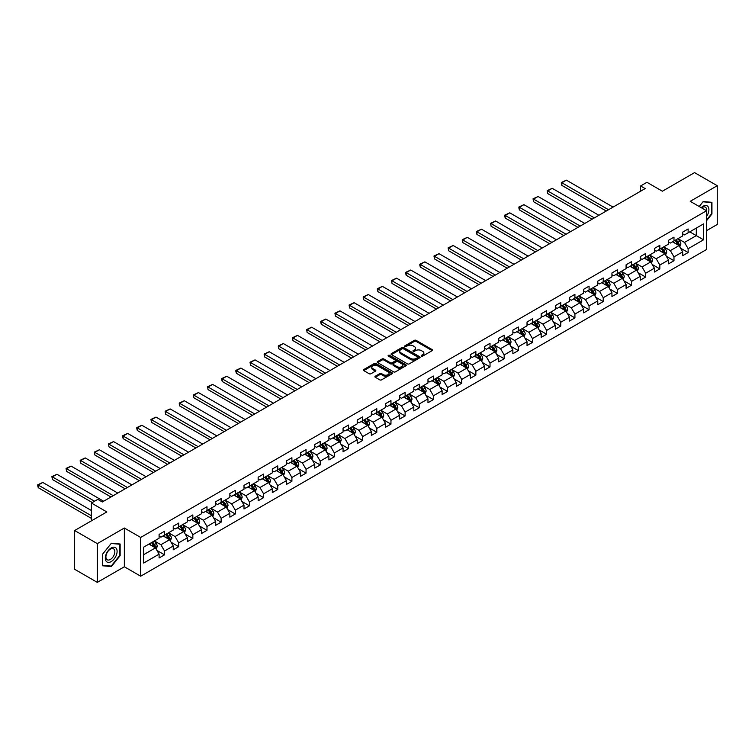 <?xml version="1.0" encoding="UTF-8"?>
<svg xmlns="http://www.w3.org/2000/svg" width="755" height="755" viewBox="0 0 755 755"><rect width="100%" height="100%" fill="white"/><g stroke="black" fill="none" stroke-linecap="round" stroke-linejoin="round"><path stroke-width="1.13" d="M421.46 356.096A0.878 0.51 0 0 0 422.706 356.096L432.171 350.631A1.255 0.727 0 0 0 432.539 350.122A1.255 0.727 0 0 0 432.171 349.603L416.147 340.354A1.255 0.727 0 0 0 414.363 340.354L404.897 345.809A0.878 0.51 0 0 0 406.143 346.536L407.37 345.828A4.03 2.331 0 0 1 413.07 345.828L414.41 346.602A4.03 2.331 0 0 1 415.59 348.244A4.03 2.331 0 0 1 414.41 349.886L413.183 350.594A0.878 0.51 0 0 0 414.429 351.311L415.656 350.603A4.03 2.331 0 0 1 421.347 350.603L422.687 351.377A4.03 2.331 0 0 1 423.866 353.019A4.03 2.331 0 0 1 422.687 354.671L421.46 355.378A0.878 0.51 0 0 0 421.46 356.096L421.46 355.378M375.273 376.235A1.255 0.727 0 0 0 374.905 376.745A1.255 0.727 0 0 0 375.273 377.264L379.765 379.859A1.255 0.727 0 0 0 381.549 379.859L392.053 373.791A1.255 0.727 0 0 0 392.421 373.281A1.255 0.727 0 0 0 392.053 372.762L376.028 363.514A1.255 0.727 0 0 0 374.244 363.514L363.74 369.572A1.255 0.727 0 0 0 363.372 370.092A1.255 0.727 0 0 0 363.74 370.601L369.176 373.744A1.255 0.727 0 0 0 370.95 373.744L375.452 371.149A1.255 0.727 0 0 0 375.82 370.63A1.255 0.727 0 0 0 375.452 370.12L372.753 368.563A3.369 1.944 0 0 1 371.771 367.185A3.369 1.944 0 0 1 373.848 365.392A3.369 1.944 0 0 1 377.519 365.807L388.07 371.904A3.369 1.944 0 0 1 389.061 373.281A3.369 1.944 0 0 1 386.975 375.075A3.369 1.944 0 0 1 383.304 374.65L381.549 373.64A1.255 0.727 0 0 0 379.765 373.64L375.273 376.235L375.273 377.264L379.765 374.688L379.765 373.64M706.548 230.653L717.25 224.471L717.25 185.711L694.572 172.621L662.371 191.213L646.95 182.304L640.599 185.975L645.138 188.59L102.312 501.99L97.772 499.366L91.421 503.038L91.421 520.846M97.32 543.628L97.32 582.379L124.348 566.778L124.348 528.019L97.32 543.628L74.641 530.529L106.842 511.937L91.421 503.038M124.348 528.019L140.685 537.447L706.548 210.749L706.548 249.499L140.685 576.197L140.685 537.447M717.25 185.711L690.221 201.321L706.548 210.749M407.464 363.872A1.255 0.727 0 0 0 409.238 363.872L419.752 357.804A1.255 0.727 0 0 0 420.12 357.294A1.255 0.727 0 0 0 419.752 356.775L403.717 347.526A1.255 0.727 0 0 0 401.943 347.526L391.43 353.585A1.255 0.727 0 0 0 391.062 354.104A1.255 0.727 0 0 0 391.43 354.614L407.464 363.872M388.712 356.284A0.878 0.51 0 0 1 389.608 356.407L405.888 365.807L395.393 371.866A1.255 0.727 0 0 1 393.619 371.866L377.585 362.608L377.585 361.579A1.255 0.727 0 0 0 377.217 362.098A1.255 0.727 0 0 0 377.585 362.608M377.585 361.579L382.087 358.984A1.255 0.727 0 0 1 383.861 358.984L390.363 362.74A1.255 0.727 0 0 0 392.147 362.74L395.129 361.013A1.255 0.727 0 0 0 395.497 360.503A1.255 0.727 0 0 0 395.129 359.984L388.363 356.086A0.878 0.51 0 0 1 389.608 355.36L405.907 364.769A1.255 0.727 0 0 1 406.275 365.288A1.255 0.727 0 0 1 405.907 365.798L405.907 364.769M97.32 582.379L74.641 569.289L74.641 530.529M156.964 550.461L164.543 554.831L164.543 551.008L173.244 545.978L173.244 549.81L178.69 546.667L178.69 542.836L187.4 537.815L187.4 541.637L192.836 538.494L192.836 534.672L201.547 529.642L201.547 533.464L206.993 530.321L206.993 526.499L215.703 521.469L215.703 525.291L221.139 522.149L221.139 518.326L229.85 513.306L229.85 517.128L235.296 513.985L235.296 510.163L244.007 505.133L244.007 508.955L249.443 505.812L249.443 501.99L258.153 496.96L258.153 500.782L263.599 497.639L263.599 493.817L272.31 488.787L272.31 492.619L277.746 489.476L277.746 485.654L286.456 480.624L286.456 484.446L291.902 481.303L291.902 477.481L300.603 472.451L300.603 476.273L306.049 473.13L306.049 469.308L314.76 464.278L314.76 468.1L320.205 464.967L320.205 461.135L328.906 456.114L328.906 459.937L334.352 456.794L334.352 452.972L343.063 447.941L343.063 451.764L348.508 448.621L348.508 444.799L357.209 439.769L357.209 443.591L362.655 440.448L362.655 436.626L371.366 431.605L371.366 435.427L376.802 432.285L376.802 428.462L385.512 423.432L385.512 427.255L390.958 424.112L390.958 420.29L399.669 415.259L399.669 419.082L405.105 415.939L405.105 412.117L413.815 407.087L413.815 410.918L419.261 407.775L419.261 403.944L427.972 398.923L427.972 402.745L433.408 399.603L433.408 395.78L442.119 390.75L442.119 394.572L447.564 391.43L447.564 387.608L456.275 382.577L456.275 386.4L461.711 383.257L461.711 379.435L470.422 374.414L470.422 378.236L475.867 375.093L475.867 371.271L484.568 366.241L484.568 370.063L490.014 366.921L490.014 363.098L498.725 358.068L498.725 361.89L504.17 358.748L504.17 354.925L512.872 349.895L512.872 353.727L518.317 350.584L518.317 346.762L527.028 341.732L527.028 345.554L532.473 342.411L532.473 338.589L541.175 333.559L541.175 337.381L546.62 334.238L546.62 330.416L555.331 325.386L555.331 329.208L560.767 326.075L560.767 322.243L569.478 317.223L569.478 321.045L574.923 317.902L574.923 314.08L583.634 309.05L583.634 312.872L589.07 309.729L589.07 305.907L597.781 300.877L597.781 304.699L603.226 301.556L603.226 297.734L611.937 292.714L611.937 296.536L617.373 293.393L617.373 289.571L626.084 284.541L626.084 288.363L631.529 285.22L631.529 281.398L640.231 276.368L640.231 280.19L645.676 277.047L645.676 273.225L654.387 268.195L654.387 272.026L659.832 268.884L659.832 265.052L668.534 260.031L668.534 263.854L673.979 260.711L673.979 256.889L682.69 251.859L682.69 255.681L688.135 252.538L688.135 248.716L703.556 239.816L703.556 223.895L696.299 228.085L696.299 235.626L703.556 239.816M164.543 554.831L159.097 557.973L159.097 554.151L143.677 563.06L143.677 547.13L159.097 538.23L159.097 534.408L164.543 531.265L164.543 535.087L173.244 530.057L173.244 526.235L178.69 523.092L178.69 526.915L187.4 521.894L187.4 518.072L192.836 514.929L192.836 518.751L201.547 513.721L201.547 509.899L206.993 506.756L206.993 510.578L215.703 505.548L215.703 501.726L221.139 498.583L221.139 502.405L229.85 497.385L229.85 493.553L235.296 490.41L235.296 494.242L244.007 489.212L244.007 485.39L249.443 482.247L249.443 486.069L258.153 481.039L258.153 477.217L263.599 474.074L263.599 477.896L272.31 472.866L272.31 469.044L277.746 465.901L277.746 469.723L286.456 464.702L286.456 460.88L291.902 457.738L291.902 461.56L300.603 456.53L300.603 452.707L306.049 449.565L306.049 453.387L314.76 448.357L314.76 444.535L320.205 441.392L320.205 445.214L328.906 440.193L328.906 436.362L334.352 433.228L334.352 437.051L343.063 432.02L343.063 428.198L348.508 425.056L348.508 428.878L357.209 423.848L357.209 420.025L362.655 416.883L362.655 420.705L371.366 415.675L371.366 411.852L376.802 408.71L376.802 412.541L385.512 407.511L385.512 403.689L390.958 400.546L390.958 404.369L399.669 399.338L399.669 395.516L405.105 392.373L405.105 396.196L413.815 391.166L413.815 387.343L419.261 384.201L419.261 388.023L427.972 383.002L427.972 379.18L433.408 376.037L433.408 379.859L442.119 374.829L442.119 371.007L447.564 367.864L447.564 371.686L456.275 366.656L456.275 362.834L461.711 359.691L461.711 363.514L470.422 358.493L470.422 354.661L475.867 351.519L475.867 355.35L484.568 350.32L484.568 346.498L490.014 343.355L490.014 347.177L498.725 342.147L498.725 338.325L504.17 335.182L504.17 339.004L512.872 333.974L512.872 330.152L518.317 327.009L518.317 330.832L527.028 325.811L527.028 321.989L532.473 318.846L532.473 322.668L541.175 317.638L541.175 313.816L546.62 310.673L546.62 314.495L555.331 309.465L555.331 305.643L560.767 302.5L560.767 306.322L569.478 301.302L569.478 297.479L574.923 294.337L574.923 298.159L583.634 293.129L583.634 289.307L589.07 286.164L589.07 289.986L597.781 284.956L597.781 281.134L603.226 277.991L603.226 281.813L611.937 276.792L611.937 272.961L617.373 269.818L617.373 273.65L626.084 268.62L626.084 264.797L631.529 261.655L631.529 265.477L640.231 260.447L640.231 256.625L645.676 253.482L645.676 257.304L654.387 252.274L654.387 248.452L659.832 245.309L659.832 249.131L668.534 244.11L668.534 240.288L673.979 237.145L673.979 240.968L682.69 235.938L682.69 232.115L688.135 228.973L688.135 232.795L703.556 223.895M163.089 535.927L169.62 539.693L160.909 544.723L154.379 540.957M159.097 536.135L160.909 537.183L164.543 535.087M160.909 544.723L164.543 551.008M169.62 539.693L173.244 545.978M177.236 527.754L183.767 531.529L175.066 536.56L168.525 532.785M173.244 527.962L175.066 529.01L178.69 526.915M175.066 536.56L178.69 542.836M183.767 531.529L187.4 537.815M191.393 519.582L197.923 523.357L189.212 528.387L182.682 524.612M187.4 519.799L189.212 520.846L192.836 518.751M189.212 528.387L192.836 534.672M197.923 523.357L201.547 529.642M205.539 511.418L212.07 515.184L203.359 520.214L196.828 516.448M201.547 511.626L203.359 512.673L206.993 510.578M203.359 520.214L206.993 526.499M212.07 515.184L215.703 521.469M219.696 503.245L226.226 507.02L217.515 512.041L210.985 508.275M215.703 503.453L217.515 504.5L221.139 502.405M217.515 512.041L221.139 518.326M226.226 507.02L229.85 513.306M233.842 495.072L240.373 498.847L231.662 503.878L225.132 500.103M229.85 495.289L231.662 496.337L235.296 494.242M231.662 503.878L235.296 510.163M240.373 498.847L244.007 505.133M247.999 486.909L254.529 490.674L245.819 495.705L239.288 491.93M244.007 487.117L245.819 488.164L249.443 486.069M245.819 495.705L249.443 501.99M254.529 490.674L258.153 496.96M262.145 478.736L268.676 482.511L259.965 487.532L253.435 483.766M258.153 478.944L259.965 479.991L263.599 477.896M259.965 487.532L263.599 493.817M268.676 482.511L272.31 488.787M276.292 470.563L282.832 474.338L274.122 479.368L267.591 475.593M272.31 470.771L274.122 471.818L277.746 469.723M274.122 479.368L277.746 485.654M282.832 474.338L286.456 480.624M290.448 462.4L296.979 466.165L288.268 471.195L281.738 467.42M286.456 462.607L288.268 463.655L291.902 461.56M288.268 471.195L291.902 477.481M296.979 466.165L300.603 472.451M304.595 454.227L311.126 457.992L302.425 463.023L295.894 459.257M300.603 454.434L302.425 455.482L306.049 453.387M302.425 463.023L306.049 469.308M311.126 457.992L314.76 464.278M318.752 446.054L325.282 449.829L316.572 454.85L310.041 451.084M314.76 446.262L316.572 447.309L320.205 445.214M316.572 454.85L320.205 461.135M325.282 449.829L328.906 456.114M332.898 437.881L339.429 441.656L330.728 446.686L324.197 442.911M328.906 438.098L330.728 439.146L334.352 437.051M330.728 446.686L334.352 452.972M339.429 441.656L343.063 447.941M347.055 429.718L353.585 433.483L344.875 438.513L338.344 434.738M343.063 429.925L344.875 430.973L348.508 428.878M344.875 438.513L348.508 444.799M353.585 433.483L357.209 439.769M361.201 421.545L367.732 425.32L359.031 430.341L352.491 426.575M357.209 421.752L359.031 422.8L362.655 420.705M359.031 430.341L362.655 436.626M367.732 425.32L371.366 431.605M375.358 413.372L381.888 417.147L373.178 422.177L366.647 418.402M371.366 413.589L373.178 414.637L376.802 412.541M373.178 422.177L376.802 428.462M381.888 417.147L385.512 423.432M389.505 405.209L396.035 408.974L387.324 414.004L380.794 410.229M385.512 405.416L387.324 406.464L390.958 404.369M387.324 414.004L390.958 420.29M396.035 408.974L399.669 415.259M403.661 397.036L410.191 400.801L401.481 405.831L394.95 402.066M399.669 397.243L401.481 398.291L405.105 396.196M401.481 405.831L405.105 412.117M410.191 400.801L413.815 407.087M417.808 388.863L424.338 392.638L415.627 397.668L409.097 393.893M413.815 389.07L415.627 390.118L419.261 388.023M415.627 397.668L419.261 403.944M424.338 392.638L427.972 398.923M431.964 380.699L438.495 384.465L429.784 389.495L423.253 385.72M427.972 380.907L429.784 381.954L433.408 379.859M429.784 389.495L433.408 395.78M438.495 384.465L442.119 390.75M446.111 372.526L452.641 376.292L443.931 381.322L437.4 377.557M442.119 372.734L443.931 373.782L447.564 371.686M443.931 381.322L447.564 387.608M452.641 376.292L456.275 382.577M460.257 364.354L466.788 368.129L458.087 373.149L451.556 369.384M456.275 364.561L458.087 365.609L461.711 363.514M458.087 373.149L461.711 379.435M466.788 368.129L470.422 374.414M474.414 356.181L480.944 359.956L472.234 364.986L465.703 361.211M470.422 356.398L472.234 357.445L475.867 355.35M472.234 364.986L475.867 371.271M480.944 359.956L484.568 366.241M488.56 348.017L495.091 351.783L486.39 356.813L479.859 353.038M484.568 348.225L486.39 349.272L490.014 347.177M486.39 356.813L490.014 363.098M495.091 351.783L498.725 358.068M502.717 339.844L509.248 343.619L500.537 348.64L494.006 344.875M498.725 340.052L500.537 341.1L504.17 339.004M500.537 348.64L504.17 354.925M509.248 343.619L512.872 349.895M516.864 331.671L523.394 335.447L514.693 340.477L508.162 336.702M512.872 331.879L514.693 332.927L518.317 330.832M514.693 340.477L518.317 346.762M523.394 335.447L527.028 341.732M531.02 323.508L537.551 327.274L528.84 332.304L522.309 328.529M527.028 323.716L528.84 324.763L532.473 322.668M528.84 332.304L532.473 338.589M537.551 327.274L541.175 333.559M545.167 315.335L551.697 319.101L542.996 324.131L536.456 320.365M541.175 315.543L542.996 316.59L546.62 314.495M542.996 324.131L546.62 330.416M551.697 319.101L555.331 325.386M559.323 307.162L565.854 310.937L557.143 315.958L550.612 312.192M555.331 307.37L557.143 308.418L560.767 306.322M557.143 315.958L560.767 322.243M565.854 310.937L569.478 317.223M573.47 298.989L580 302.764L571.29 307.795L564.759 304.02M569.478 299.207L571.29 300.254L574.923 298.159M571.29 307.795L574.923 314.08M580 302.764L583.634 309.05M587.626 290.826L594.157 294.592L585.446 299.622L578.915 295.847M583.634 291.034L585.446 292.081L589.07 289.986M585.446 299.622L589.07 305.907M594.157 294.592L597.781 300.877M601.773 282.653L608.303 286.428L599.593 291.449L593.062 287.683M597.781 282.861L599.593 283.908L603.226 281.813M599.593 291.449L603.226 297.734M608.303 286.428L611.937 292.714M615.92 274.48L622.46 278.255L613.749 283.285L607.218 279.51M611.937 274.697L613.749 275.745L617.373 273.65M613.749 283.285L617.373 289.571M622.46 278.255L626.084 284.541M630.076 266.317L636.607 270.082L627.896 275.113L621.365 271.338M626.084 266.524L627.896 267.572L631.529 265.477M627.896 275.113L631.529 281.398M636.607 270.082L640.231 276.368M644.223 258.144L650.753 261.919L642.052 266.94L635.521 263.174M640.231 258.352L642.052 259.399L645.676 257.304M642.052 266.94L645.676 273.225M650.753 261.919L654.387 268.195M658.379 249.971L664.91 253.746L656.199 258.776L649.668 255.001M654.387 250.179L656.199 251.226L659.832 249.131M656.199 258.776L659.832 265.052M664.91 253.746L668.534 260.031M672.526 241.808L679.056 245.573L670.355 250.603L663.824 246.828M668.534 242.015L670.355 243.063L673.979 240.968M670.355 250.603L673.979 256.889M679.056 245.573L682.69 251.859M689.768 231.851L696.299 235.626L684.502 242.43L677.971 238.665M682.69 233.842L684.502 234.89L688.135 232.795M684.502 242.43L688.135 248.716M124.348 566.778L140.685 576.197M640.599 185.975L640.599 191.213M143.677 554.68L155.464 547.866L148.933 544.1M155.464 547.866L159.097 554.151M680.557 248.168L688.135 252.538M666.41 256.341L673.979 260.711M652.254 264.505L659.832 268.884M638.107 272.678L645.676 277.047M623.951 280.851L631.529 285.22M609.804 289.014L617.373 293.393M595.648 297.187L603.226 301.556M581.501 305.36L589.07 309.729M567.345 313.523L574.923 317.902M553.198 321.696L560.767 326.075M539.042 329.869L546.62 334.238M524.895 338.042L532.473 342.411M510.739 346.205L518.317 350.584M496.592 354.378L504.17 358.748M482.445 362.551L490.014 366.921M468.289 370.714L475.867 375.093M454.142 378.887L461.711 383.257M439.986 387.06L447.564 391.43M425.839 395.224L433.408 399.603M411.683 403.397L419.261 407.775M397.536 411.569L405.105 415.939M383.38 419.742L390.958 424.112M369.233 427.906L376.802 432.285M355.077 436.079L362.655 440.448M340.93 444.251L348.508 448.621M326.783 452.415L334.352 456.794M312.627 460.588L320.205 464.967M298.48 468.761L306.049 473.13M284.324 476.933L291.902 481.303M270.177 485.097L277.746 489.476M256.02 493.27L263.599 497.639M241.874 501.443L249.443 505.812M227.717 509.606L235.296 513.985M213.571 517.779L221.139 522.149M199.414 525.952L206.993 530.321M185.268 534.115L192.836 538.494M171.111 542.288L178.69 546.667M706.548 220.705L711.946 213.986L711.946 202.321L703.188 201.538L699.196 206.502M102.623 565.778L111.381 566.561L120.139 555.671L120.139 543.996L111.381 543.213L102.623 554.104L102.623 565.778M110.457 566.024L111.381 566.561M421.818 356.218L422.687 355.718A4.03 2.331 0 0 0 423.866 354.067L423.866 353.019M415.59 348.244L415.59 349.291A4.03 2.331 0 0 1 414.41 350.933L413.532 351.434M432.153 350.641L416.147 341.402A1.255 0.727 0 0 0 414.363 341.402L405.256 346.658M419.752 356.775L419.752 357.804L403.717 348.574A1.255 0.727 0 0 0 401.943 348.574L391.449 354.623M417.524 357.653A0.878 0.51 0 0 0 417.524 356.926L403.453 348.81A0.878 0.51 0 0 0 402.207 348.81L400.914 349.556A4.03 2.331 0 0 0 399.735 351.198A4.03 2.331 0 0 0 400.914 352.84L410.531 358.398A4.03 2.331 0 0 0 416.231 358.398L417.524 357.653L417.524 358.7A0.878 0.51 0 0 0 417.779 358.342L417.779 357.294M399.735 351.198L399.735 352.245A4.03 2.331 0 0 0 400.914 353.887L400.914 352.84M417.524 358.7L416.231 359.446A4.03 2.331 0 0 1 410.531 359.446L400.914 353.887M377.604 362.617L382.087 360.031L382.087 358.984M395.497 360.503L395.497 361.551A1.255 0.727 0 0 1 395.129 362.06L392.147 363.787A1.255 0.727 0 0 1 390.363 363.787L383.861 360.031A1.255 0.727 0 0 0 382.087 360.031M397.111 366.637A3.369 1.944 0 0 0 400.782 367.053A3.369 1.944 0 0 0 402.859 365.26A3.369 1.944 0 0 0 401.877 363.882L398.159 361.739A1.255 0.727 0 0 0 396.375 361.739L393.393 363.457A1.255 0.727 0 0 0 393.025 363.976A1.255 0.727 0 0 0 393.393 364.486L397.111 366.637L397.111 367.685A3.369 1.944 0 0 0 400.782 368.1A3.369 1.944 0 0 0 402.859 366.307L402.859 365.26M393.025 363.976L393.025 365.024A1.255 0.727 0 0 0 393.393 365.533L393.393 364.486M397.111 367.685L393.393 365.533M389.061 373.281L389.061 374.329A3.369 1.944 0 0 1 386.975 376.122A3.369 1.944 0 0 1 383.304 375.697L381.549 374.688A1.255 0.727 0 0 0 379.765 374.688M371.771 367.185L371.771 368.232A3.369 1.944 0 0 0 372.753 369.61L372.753 368.563M375.433 371.158L372.753 369.61M392.043 373.8L376.028 364.561A1.255 0.727 0 0 0 374.244 364.561L363.759 370.611M679.774 246.819L680.859 244.101A3.397 1.963 -120 0 0 679.774 241.204L677.896 238.703M608.53 209.73L561.843 182.767L566.373 180.152L613.069 207.106M674.63 243.016L673.366 241.317M561.843 185.39L561.342 183.531L561.342 182.484L561.843 182.767L561.843 185.39L606.265 211.032M675.083 240.326L676.961 242.827A3.397 1.963 60 0 1 677.933 244.875L679.019 244.243A3.397 1.963 -120 0 0 678.047 242.195L676.178 239.694M675.319 240.194L677.405 242.959A1.736 1 60 0 1 677.716 243.487L679.019 244.243M561.342 182.484L566.373 180.152M706.548 216.506A8.343 4.813 120 0 0 708.115 213.561A8.343 4.813 120 0 0 707.595 206.181A8.343 4.813 120 0 0 701.206 207.663M710.927 202.227L711.493 202.548L711.493 213.863L706.548 220.007M699.215 206.511L703.009 201.793L711.493 202.548M706.548 211.192A6.314 3.643 120 0 0 705.34 207.163A6.314 3.643 120 0 0 701.565 207.87M111.202 561.588A8.343 4.813 120 0 0 117.1 551.376A8.343 4.813 120 0 0 111.202 547.97A8.343 4.813 120 0 0 105.304 558.181A8.343 4.813 120 0 0 111.202 561.588M110.372 559.455A6.314 3.643 120 0 0 114.496 553.896A6.314 3.643 120 0 0 113.533 548.838A6.314 3.643 120 0 0 110.372 549.149A6.314 3.643 120 0 0 106.247 554.708A6.314 3.643 120 0 0 107.219 559.766A6.314 3.643 120 0 0 110.372 559.455M102.718 554.019L111.202 543.468L119.677 544.232L119.677 555.538L111.202 566.09L102.718 565.335L102.699 554.01M119.12 543.902L119.677 544.232M665.627 254.982L666.703 252.264A3.397 1.963 -120 0 0 665.617 249.376L663.749 246.876M594.383 217.893L547.686 190.939L552.226 188.325L598.913 215.279M660.483 251.189L659.209 249.49M547.686 193.554L547.196 190.647L547.686 193.554L592.109 219.205M660.936 248.499L662.805 251A3.397 1.963 60 0 1 663.777 253.038L664.872 252.415A3.397 1.963 -120 0 0 663.9 250.367L662.022 247.866M661.172 248.357L663.249 251.132A1.736 1 60 0 1 663.56 251.66L664.872 252.415M547.196 190.647L552.226 188.325M651.471 263.155L652.556 260.437A3.397 1.963 -120 0 0 651.471 257.54L649.593 255.039M580.227 226.066L533.54 199.112L538.079 196.489L584.766 223.442M646.337 259.361L645.063 257.663M533.54 201.727L533.039 198.82L533.54 201.727L577.962 227.378M646.78 256.662L648.658 259.163A3.397 1.963 60 0 1 649.63 261.211L650.716 260.579A3.397 1.963 -120 0 0 649.744 258.54L647.875 256.039M647.026 256.53L649.102 259.305A1.736 1 60 0 1 649.413 259.824L650.716 260.579M533.039 198.82L538.079 196.489M637.324 271.328L638.4 268.61A3.397 1.963 -120 0 0 637.314 265.713L635.446 263.212M566.08 234.239L519.383 207.276L523.923 204.662L570.61 231.615M632.18 267.525L630.906 265.836M519.383 209.899L518.893 208.04L518.893 206.993L519.383 207.276L519.383 209.899L563.806 235.541M632.633 264.835L634.502 267.336A3.397 1.963 60 0 1 635.474 269.384L636.569 268.752A3.397 1.963 -120 0 0 635.597 266.704L633.719 264.212M632.869 264.703L634.946 267.468A1.736 1 60 0 1 635.266 267.997L636.569 268.752M518.893 206.993L523.923 204.662M623.168 279.492L624.253 276.774A3.397 1.963 -120 0 0 623.168 273.886L621.29 271.385M551.924 242.402L505.237 215.449L509.776 212.834L556.463 239.788M618.034 275.698L616.76 273.999M505.237 218.072L504.736 216.213L504.736 215.166L505.237 215.449L505.237 218.072L549.659 243.714M618.487 273.008L620.355 275.509A3.397 1.963 60 0 1 621.327 277.547L622.413 276.925A3.397 1.963 -120 0 0 621.441 274.877L619.572 272.376M618.722 272.866L620.799 275.641A1.736 1 60 0 1 621.11 276.17L622.413 276.925M504.736 215.166L509.776 212.834M609.021 287.664L610.097 284.946A3.397 1.963 -120 0 0 609.011 282.049L607.143 279.558M537.777 250.575L491.09 223.622L495.62 220.998L542.307 247.961M603.877 283.871L602.603 282.172M491.09 226.236L490.59 223.329L491.09 226.236L535.503 251.887M604.33 281.181L606.199 283.672A3.397 1.963 60 0 1 607.18 285.72L608.266 285.088A3.397 1.963 -120 0 0 607.294 283.05L605.416 280.549M604.566 281.039L606.642 283.814A1.736 1 60 0 1 606.963 284.342L608.266 285.088M490.59 223.329L495.62 220.998M594.874 295.837L595.95 293.119A3.397 1.963 -120 0 0 594.865 290.222L592.996 287.721M523.621 258.748L476.933 231.785L481.473 229.171L528.16 256.124M589.731 292.043L588.456 290.345M476.933 234.409L476.433 232.549L476.433 231.502L476.933 231.785L476.933 234.409L521.356 260.05M590.183 289.344L592.052 291.845A3.397 1.963 60 0 1 593.024 293.893L594.11 293.261A3.397 1.963 -120 0 0 593.137 291.222L591.269 288.721M590.419 289.212L592.496 291.987A1.736 1 60 0 1 592.807 292.506L594.11 293.261M476.433 231.502L481.473 229.171M580.718 304.01L581.794 301.292A3.397 1.963 -120 0 0 580.708 298.395L578.84 295.894M509.474 266.911L462.787 239.958L467.317 237.344L514.004 264.297M575.574 300.207L574.31 298.508M462.787 242.582L462.286 240.722L462.286 239.675L462.787 239.958L462.787 242.582L507.209 268.223M576.027 297.517L577.905 300.018A3.397 1.963 60 0 1 578.877 302.057L579.963 301.434A3.397 1.963 -120 0 0 578.991 299.386L577.113 296.885M576.263 297.376L578.339 300.15A1.736 1 60 0 1 578.66 300.679L579.963 301.434M462.286 239.675L467.317 237.344M566.571 312.174L567.647 309.456A3.397 1.963 -120 0 0 566.561 306.558L564.693 304.067M495.318 275.084L448.63 248.131L453.17 245.507L499.857 272.47M561.427 308.38L560.153 306.681M448.63 250.745L448.13 247.838L448.63 250.745L493.053 276.396M561.88 305.69L563.749 308.191A3.397 1.963 60 0 1 564.721 310.23L565.816 309.607A3.397 1.963 -120 0 0 564.834 307.559L562.966 305.058M562.116 305.548L564.193 308.323A1.736 1 60 0 1 564.504 308.852L565.816 309.607M448.13 247.838L453.17 245.507M552.415 320.346L553.5 317.628A3.397 1.963 -120 0 0 552.415 314.731L550.537 312.23M481.171 283.257L434.484 256.304L439.014 253.68L485.71 280.634M547.271 316.553L546.007 314.854M434.484 258.918L433.983 256.011L434.484 258.918L478.906 284.569M547.724 313.853L549.602 316.354A3.397 1.963 60 0 1 550.574 318.402L551.66 317.77A3.397 1.963 -120 0 0 550.688 315.732L548.819 313.231M547.96 313.721L550.036 316.496A1.736 1 60 0 1 550.357 317.015L551.66 317.77M433.983 256.011L439.014 253.68M538.268 328.519L539.344 325.801A3.397 1.963 -120 0 0 538.258 322.904L536.39 320.403M467.015 291.43L420.327 264.467L424.867 261.853L471.554 288.806M533.124 324.716L531.85 323.027M420.327 267.091L419.827 265.232L419.827 264.184L420.327 264.467L420.327 267.091L464.75 292.732M533.577 322.026L535.446 324.527A3.397 1.963 60 0 1 536.418 326.575L537.513 325.943A3.397 1.963 -120 0 0 536.531 323.895L534.663 321.394M533.813 321.894L535.89 324.659A1.736 1 60 0 1 536.201 325.188L537.513 325.943M419.827 264.184L424.867 261.853M524.112 336.683L525.197 333.965A3.397 1.963 -120 0 0 524.112 331.077L522.234 328.576M452.868 299.593L406.181 272.64L410.711 270.026L457.407 296.979M518.968 332.889L517.703 331.19M406.181 275.254L405.68 273.395L405.68 272.357L406.181 272.64L406.181 275.254L450.603 300.905M519.421 330.199L521.299 332.7A3.397 1.963 60 0 1 522.271 334.739L523.357 334.116A3.397 1.963 -120 0 0 522.385 332.068L520.516 329.567M519.657 330.058L521.733 332.832A1.736 1 60 0 1 522.054 333.361L523.357 334.116M405.68 272.357L410.711 270.026M509.965 344.856L511.041 342.138A3.397 1.963 -120 0 0 509.955 339.24L508.087 336.739M438.721 307.766L392.024 280.813L396.564 278.189L443.251 305.152M504.821 341.062L503.547 339.363M392.024 283.427L391.524 280.52L392.024 283.427L436.447 309.078M505.274 338.372L507.143 340.864A3.397 1.963 60 0 1 508.115 342.912L509.21 342.279A3.397 1.963 -120 0 0 508.238 340.241L506.36 337.74M505.51 338.231L507.587 341.005A1.736 1 60 0 1 507.898 341.534L509.21 342.279M391.524 280.52L396.564 278.189M495.808 353.029L496.894 350.311A3.397 1.963 -120 0 0 495.808 347.413L493.93 344.912M424.565 315.939L377.877 288.976L382.407 286.362L429.104 313.316M490.674 349.235L489.4 347.536M377.877 291.6L377.377 289.741L377.377 288.693L377.877 288.976L377.877 291.6L422.3 317.242M491.118 346.536L492.996 349.036A3.397 1.963 60 0 1 493.968 351.084L495.053 350.452A3.397 1.963 -120 0 0 494.081 348.404L492.213 345.913M491.354 346.403L493.44 349.178A1.736 1 60 0 1 493.751 349.697L495.053 350.452M377.377 288.693L382.407 286.362M481.662 361.192L482.738 358.474A3.397 1.963 -120 0 0 481.652 355.586L479.784 353.085M410.418 324.103L363.721 297.149L368.261 294.535L414.948 321.488M476.518 357.398L475.244 355.699M363.721 299.773L363.231 297.914L363.231 296.866L363.721 297.149L363.721 299.773L408.144 325.414M476.971 354.708L478.84 357.209A3.397 1.963 60 0 1 479.812 359.248L480.907 358.625A3.397 1.963 -120 0 0 479.935 356.577L478.057 354.076M477.207 354.567L479.283 357.341A1.736 1 60 0 1 479.595 357.87L480.907 358.625M363.231 296.866L368.261 294.535M467.505 369.365L468.591 366.647A3.397 1.963 -120 0 0 467.505 363.75L465.627 361.258M396.262 332.275L349.574 305.322L354.114 302.698L400.801 329.661M462.371 365.571L461.097 363.872M349.574 307.936L349.074 305.029L349.574 307.936L393.997 333.587M462.815 362.881L464.693 365.373A3.397 1.963 60 0 1 465.665 367.421L466.75 366.798A3.397 1.963 -120 0 0 465.778 364.75L463.91 362.249M463.06 362.74L465.137 365.514A1.736 1 60 0 1 465.448 366.043L466.75 366.798M349.074 305.029L354.114 302.698M453.359 377.538L454.434 374.82A3.397 1.963 -120 0 0 453.349 371.922L451.481 369.421M382.115 340.448L335.428 313.495L339.958 310.871L386.645 337.825M448.215 373.744L446.941 372.045M335.428 316.109L334.927 313.202L335.428 316.109L379.841 341.76M448.668 371.045L450.537 373.546A3.397 1.963 60 0 1 451.509 375.594L452.604 374.961A3.397 1.963 -120 0 0 451.632 372.923L449.753 370.422M448.904 370.913L450.98 373.687A1.736 1 60 0 1 451.301 374.206L452.604 374.961M334.927 313.202L339.958 310.871M439.212 385.711L440.288 382.993A3.397 1.963 -120 0 0 439.202 380.095L437.334 377.594M367.959 348.621L321.271 321.658L325.811 319.044L372.498 345.998M434.068 381.907L432.794 380.209M321.271 324.282L320.771 322.423L320.771 321.375L321.271 321.658L321.271 324.282L365.694 349.924M434.521 379.218L436.39 381.719A3.397 1.963 60 0 1 437.362 383.766L438.447 383.134A3.397 1.963 -120 0 0 437.475 381.086L435.607 378.585M434.757 379.086L436.834 381.851A1.736 1 60 0 1 437.145 382.379L438.447 383.134M320.771 321.375L325.811 319.044M425.056 393.874L426.131 391.156A3.397 1.963 -120 0 0 425.046 388.268L423.177 385.767M353.812 356.785L307.125 329.831L311.655 327.208L358.342 354.17M419.912 390.08L418.638 388.381M307.125 332.445L306.624 329.539L307.125 332.445L351.547 358.096M420.365 387.391L422.234 389.891A3.397 1.963 60 0 1 423.215 391.93L424.301 391.307A3.397 1.963 -120 0 0 423.329 389.259L421.45 386.758M420.601 387.249L422.677 390.024A1.736 1 60 0 1 422.998 390.552L424.301 391.307M306.624 329.539L311.655 327.208M410.909 402.047L411.985 399.329A3.397 1.963 -120 0 0 410.899 396.432L409.031 393.931M339.656 364.958L292.968 338.004L297.508 335.38L344.195 362.334M405.765 398.253L404.491 396.554M292.968 340.618L292.468 337.711L292.968 340.618L337.391 366.269M406.218 395.554L408.087 398.055A3.397 1.963 60 0 1 409.059 400.103L410.144 399.47A3.397 1.963 -120 0 0 409.172 397.432L407.304 394.931M406.454 395.422L408.53 398.196A1.736 1 60 0 1 408.842 398.716L410.144 399.47M292.468 337.711L297.508 335.38M396.752 410.22L397.828 407.502A3.397 1.963 -120 0 0 396.752 404.605L394.874 402.104M325.509 373.13L278.822 346.168L283.351 343.553L330.039 370.507M391.609 406.416L390.344 404.727M278.822 348.791L278.321 346.932L278.321 345.884L278.822 346.168L278.822 348.791L323.244 374.433M392.062 403.727L393.94 406.228A3.397 1.963 60 0 1 394.912 408.276L395.998 407.643A3.397 1.963 -120 0 0 395.025 405.595L393.157 403.104M392.298 403.595L394.374 406.36A1.736 1 60 0 1 394.695 406.888L395.998 407.643M278.321 345.884L283.351 343.553M382.606 418.383L383.682 415.665A3.397 1.963 -120 0 0 382.596 412.777L380.728 410.276M311.353 381.294L264.665 354.34L269.205 351.726L315.892 378.68M377.462 414.589L376.188 412.891M264.665 356.964L264.165 355.105L264.165 354.057L264.665 354.34L264.665 356.964L309.088 382.606M377.915 411.9L379.784 414.401A3.397 1.963 60 0 1 380.756 416.439L381.851 415.816A3.397 1.963 -120 0 0 380.869 413.768L379.001 411.267M378.151 411.758L380.227 414.533A1.736 1 60 0 1 380.539 415.061L381.851 415.816M264.165 354.057L269.205 351.726M368.449 426.556L369.535 423.838A3.397 1.963 -120 0 0 368.449 420.941L366.571 418.449M297.206 389.467L250.518 362.513L255.048 359.89L301.745 386.853M363.306 422.762L362.041 421.064M250.518 365.127L250.018 362.221L250.518 365.127L294.941 390.779M363.759 420.073L365.637 422.564A3.397 1.963 60 0 1 366.609 424.612L367.694 423.98A3.397 1.963 -120 0 0 366.722 421.941L364.854 419.44M363.995 419.931L366.071 422.706A1.736 1 60 0 1 366.392 423.234L367.694 423.98M250.018 362.221L255.048 359.89M354.303 434.729L355.378 432.011A3.397 1.963 -120 0 0 354.293 429.114L352.425 426.613M283.059 397.64L236.362 370.677L240.902 368.062L287.589 395.016M349.159 430.935L347.885 429.236M236.362 373.3L235.862 371.441L235.862 370.394L236.362 370.677L236.362 373.3L280.784 398.942M349.612 428.236L351.481 430.737A3.397 1.963 60 0 1 352.453 432.785L353.548 432.153A3.397 1.963 -120 0 0 352.576 430.105L350.697 427.613M349.848 428.104L351.924 430.878A1.736 1 60 0 1 352.236 431.398L353.548 432.153M235.862 370.394L240.902 368.062M340.146 442.902L341.232 440.174A3.397 1.963 -120 0 0 340.146 437.287L338.268 434.786M268.903 405.803L222.215 378.85L226.745 376.235L273.442 403.189M335.003 439.099L333.738 437.4M222.215 381.473L221.715 379.614L221.715 378.566L222.215 378.85L222.215 381.473L266.638 407.115M335.456 436.409L337.334 438.91A3.397 1.963 60 0 1 338.306 440.948L339.391 440.325A3.397 1.963 -120 0 0 338.419 438.277L336.551 435.777M335.692 436.267L337.778 439.042A1.736 1 60 0 1 338.089 439.57L339.391 440.325M221.715 378.566L226.745 376.235M326 451.065L327.075 448.347A3.397 1.963 -120 0 0 325.99 445.45L324.121 442.959M254.756 413.976L208.059 387.022L212.599 384.399L259.286 411.362M320.856 447.271L319.582 445.573M208.059 389.637L207.568 386.73L208.059 389.637L252.481 415.288M321.309 444.582L323.178 447.073A3.397 1.963 60 0 1 324.15 449.121L325.245 448.498A3.397 1.963 -120 0 0 324.273 446.45L322.394 443.949M321.545 444.44L323.621 447.215A1.736 1 60 0 1 323.933 447.743L325.245 448.498M207.568 386.73L212.599 384.399M311.843 459.238L312.929 456.52A3.397 1.963 -120 0 0 311.843 453.623L309.965 451.122M240.6 422.149L193.912 395.195L198.452 392.572L245.139 419.525M306.709 455.444L305.435 453.746M193.912 397.809L193.412 394.903L193.912 397.809L238.335 423.461M307.153 452.745L309.031 455.246A3.397 1.963 60 0 1 310.003 457.294L311.088 456.662A3.397 1.963 -120 0 0 310.116 454.623L308.248 452.122M307.398 452.613L309.475 455.388A1.736 1 60 0 1 309.786 455.907L311.088 456.662M193.412 394.903L198.452 392.572M297.697 467.411L298.772 464.693A3.397 1.963 -120 0 0 297.687 461.796L295.818 459.295M226.453 430.322L179.756 403.359L184.296 400.745L230.983 427.698M292.553 463.608L291.279 461.918M179.756 405.982L179.265 404.123L179.265 403.076L179.756 403.359L179.756 405.982L224.178 431.624M293.006 460.918L294.875 463.419A3.397 1.963 60 0 1 295.847 465.467L296.941 464.835A3.397 1.963 -120 0 0 295.969 462.787L294.091 460.286M293.242 460.786L295.318 463.551A1.736 1 60 0 1 295.63 464.08L296.941 464.835M179.265 403.076L184.296 400.745M283.54 475.575L284.626 472.856A3.397 1.963 -120 0 0 283.54 469.969L281.662 467.468M212.297 438.485L165.609 411.532L170.149 408.917L216.836 435.871M278.406 471.781L277.132 470.082M165.609 414.146L165.109 411.239L165.609 414.146L210.032 439.797M278.85 469.091L280.728 471.592A3.397 1.963 60 0 1 281.7 473.63L282.785 473.007A3.397 1.963 -120 0 0 281.813 470.96L279.945 468.459M279.095 468.949L281.171 471.724A1.736 1 60 0 1 281.483 472.252L282.785 473.007M165.109 411.239L170.149 408.917M269.393 483.747L270.469 481.029A3.397 1.963 -120 0 0 269.384 478.132L267.515 475.631M198.15 446.658L151.462 419.704L155.992 417.081L202.68 444.034M264.25 479.953L262.976 478.255M151.462 422.319L150.962 419.412L151.462 422.319L195.875 447.97M264.703 477.254L266.572 479.755A3.397 1.963 60 0 1 267.553 481.803L268.638 481.171A3.397 1.963 -120 0 0 267.666 479.132L265.788 476.632M264.939 477.122L267.015 479.897A1.736 1 60 0 1 267.336 480.425L268.638 481.171M150.962 419.412L155.992 417.081M255.247 491.92L256.322 489.202A3.397 1.963 -120 0 0 255.237 486.305L253.369 483.804M183.994 454.831L137.306 427.868L141.846 425.254L188.533 452.207M250.103 488.126L248.829 486.428M137.306 430.492L136.806 428.632L136.806 427.585L137.306 427.868L137.306 430.492L181.728 456.133M250.556 485.427L252.425 487.928A3.397 1.963 60 0 1 253.397 489.976L254.482 489.344A3.397 1.963 -120 0 0 253.51 487.296L251.641 484.804M250.792 485.295L252.868 488.06A1.736 1 60 0 1 253.18 488.589L254.482 489.344M136.806 427.585L141.846 425.254M241.09 500.084L242.166 497.366A3.397 1.963 -120 0 0 241.081 494.478L239.212 491.977M169.847 462.994L123.159 436.041L127.689 433.427L174.377 460.38M235.947 496.29L234.673 494.591M123.159 438.664L122.659 436.805L122.659 435.758L123.159 436.041L123.159 438.664L167.582 464.306M236.4 493.6L238.269 496.101A3.397 1.963 60 0 1 239.25 498.14L240.335 497.517A3.397 1.963 -120 0 0 239.363 495.469L237.485 492.968M236.636 493.459L238.712 496.233A1.736 1 60 0 1 239.033 496.762L240.335 497.517M122.659 435.758L127.689 433.427M226.944 508.257L228.019 505.539A3.397 1.963 -120 0 0 226.934 502.641L225.065 500.15M155.69 471.167L109.003 444.214L113.543 441.59L160.23 468.553M221.8 504.463L220.526 502.764M109.003 446.828L108.503 443.921L109.003 446.828L153.425 472.479M222.253 501.773L224.122 504.265A3.397 1.963 60 0 1 225.094 506.312L226.179 505.68A3.397 1.963 -120 0 0 225.207 503.642L223.338 501.141M222.489 501.631L224.565 504.406A1.736 1 60 0 1 224.877 504.935L226.179 505.68M108.503 443.921L113.543 441.59M212.787 516.429L213.863 513.711A3.397 1.963 -120 0 0 212.787 510.814L210.909 508.313M141.544 479.34L94.856 452.387L99.386 449.763L146.083 476.716M207.644 512.636L206.379 510.937M94.856 455.001L94.356 452.094L94.856 455.001L139.279 480.652M208.097 509.936L209.975 512.437A3.397 1.963 60 0 1 210.947 514.485L212.032 513.853A3.397 1.963 -120 0 0 211.06 511.815L209.192 509.314M208.333 509.804L210.409 512.579A1.736 1 60 0 1 210.73 513.098L212.032 513.853M94.356 452.094L99.386 449.763M198.64 524.602L199.716 521.884A3.397 1.963 -120 0 0 198.631 518.987L196.762 516.486M127.387 487.503L80.7 460.55L85.239 457.936L131.927 484.889M193.497 520.799L192.223 519.1M80.7 463.174L80.2 461.314L80.2 460.267L80.7 460.55L80.7 463.174L125.122 488.815M193.95 518.109L195.819 520.61A3.397 1.963 60 0 1 196.791 522.649L197.886 522.026A3.397 1.963 -120 0 0 196.904 519.978L195.035 517.477M194.186 517.977L196.262 520.742A1.736 1 60 0 1 196.574 521.271L197.886 522.026M80.2 460.267L85.239 457.936M184.484 532.766L185.57 530.048A3.397 1.963 -120 0 0 184.484 527.16L182.606 524.659M113.241 495.676L66.553 468.723L71.083 466.099L117.78 493.062M179.341 528.972L178.076 527.273M66.553 471.337L66.053 468.43L66.553 471.337L110.976 496.988M179.794 526.282L181.672 528.783A3.397 1.963 60 0 1 182.644 530.822L183.729 530.199A3.397 1.963 -120 0 0 182.757 528.151L180.889 525.65M180.03 526.141L182.106 528.915A1.736 1 60 0 1 182.427 529.444L183.729 530.199M66.053 468.43L71.083 466.099M170.337 540.939L171.413 538.221A3.397 1.963 -120 0 0 170.328 535.323L168.459 532.822M94.554 501.226L52.397 476.896L56.936 474.272L103.624 501.226M165.194 537.145L163.92 535.446M52.397 479.51L51.897 476.603L52.397 479.51L92.289 502.537M165.647 534.446L167.516 536.947A3.397 1.963 60 0 1 168.488 538.995L169.582 538.362A3.397 1.963 -120 0 0 168.61 536.324L166.732 533.823M165.883 534.313L167.959 537.088A1.736 1 60 0 1 168.271 537.607L169.582 538.362M51.897 476.603L56.936 474.272M156.181 549.111L157.266 546.394A3.397 1.963 -120 0 0 156.181 543.496L154.303 540.995M91.421 515.759L38.25 485.059L42.78 482.445L91.421 510.522M151.038 545.308L149.773 543.619M38.25 487.683L37.75 485.824L37.75 484.776L38.25 485.059L38.25 487.683L91.421 518.383M151.491 542.619L153.369 545.119A3.397 1.963 60 0 1 154.341 547.167L155.426 546.535A3.397 1.963 -120 0 0 154.454 544.487L152.585 541.996M151.727 542.486L153.812 545.252A1.736 1 60 0 1 154.124 545.78L155.426 546.535M37.75 484.776L42.78 482.445M422.687 355.718L422.687 354.671M413.183 351.311L413.183 350.594M414.41 350.933L414.41 349.886M404.897 346.536L404.897 345.809M414.363 341.402L414.363 340.354M416.147 341.402L416.147 340.354M432.171 350.631L432.171 349.603M391.43 354.614L391.43 353.585M401.943 348.574L401.943 347.526M403.717 348.574L403.717 347.526M410.531 359.446L410.531 358.398M416.231 359.446L416.231 358.398M383.861 360.031L383.861 358.984M390.363 363.787L390.363 362.74M392.147 363.787L392.147 362.74M395.129 362.06L395.129 361.013M389.608 356.407L389.608 355.36M381.549 374.688L381.549 373.64M383.304 375.697L383.304 374.65M375.452 371.149L375.452 370.12M363.74 370.601L363.74 369.572M374.244 364.561L374.244 363.514M376.028 364.561L376.028 363.514M392.053 373.791L392.053 372.762M678.726 245.384L680.831 244.167M678.047 242.195L679.774 241.204M675.631 243.591L676.961 242.827M664.57 253.548L666.684 252.33M663.9 250.367L665.617 249.376M661.474 251.764L662.805 251M650.423 261.721L652.528 260.503M649.744 258.54L651.471 257.54M647.328 259.937L648.658 259.163M636.267 269.894L638.381 268.676M635.597 266.704L637.314 265.713M633.171 268.1L634.502 267.336M622.12 278.057L624.225 276.84M621.441 274.877L623.168 273.886M619.024 276.273L620.355 275.509M607.973 286.23L610.078 285.012M607.294 283.05L609.011 282.049M604.878 284.446L606.199 283.672M593.817 294.403L595.931 293.185M593.137 291.222L594.865 290.222M590.721 292.61L592.052 291.845M579.67 302.566L581.775 301.349M578.991 299.386L580.708 298.395M576.575 300.783L577.905 300.018M565.514 310.739L567.628 309.522M564.834 307.559L566.561 306.558M562.418 308.955L563.749 308.191M551.367 318.912L553.472 317.695M550.688 315.732L552.415 314.731M548.272 317.128L549.602 316.354M537.211 327.085L539.325 325.867M536.531 323.895L538.258 322.904M534.115 325.292L535.446 324.527M523.064 335.248L525.169 334.031M522.385 332.068L524.112 331.077M519.969 333.465L521.299 332.7M508.908 343.421L511.022 342.204M508.238 340.241L509.955 339.24M505.812 341.637L507.143 340.864M494.761 351.594L496.865 350.377M494.081 348.404L495.808 347.413M491.665 349.801L492.996 349.036M480.605 359.757L482.719 358.54M479.935 356.577L481.652 355.586M477.509 357.974L478.84 357.209M466.458 367.93L468.562 366.713M465.778 364.75L467.505 363.75M463.362 366.147L464.693 365.373M452.302 376.103L454.416 374.886M451.632 372.923L453.349 371.922M449.216 374.31L450.537 373.546M438.155 384.276L440.259 383.059M437.475 381.086L439.202 380.095M435.059 382.483L436.39 381.719M424.008 392.44L426.113 391.222M423.329 389.259L425.046 388.268M420.912 390.656L422.234 389.891M409.852 400.612L411.966 399.395M409.172 397.432L410.899 396.432M406.756 398.829L408.087 398.055M395.705 408.785L397.809 407.568M395.025 405.595L396.752 404.605M392.609 406.992L393.94 406.228M381.549 416.949L383.663 415.731M380.869 413.768L382.596 412.777M378.453 415.165L379.784 414.401M367.402 425.122L369.506 423.904M366.722 421.941L368.449 420.941M364.306 423.338L365.637 422.564M353.246 433.294L355.36 432.077M352.576 430.105L354.293 429.114M350.15 431.501L351.481 430.737M339.099 441.458L341.203 440.24M338.419 438.277L340.146 437.287M336.003 439.674L337.334 438.91M324.943 449.631L327.057 448.413M324.273 446.45L325.99 445.45M321.847 447.847L323.178 447.073M310.796 457.804L312.9 456.586M310.116 454.623L311.843 453.623M307.7 456.02L309.031 455.246M296.639 465.977L298.753 464.759M295.969 462.787L297.687 461.796M293.544 464.183L294.875 463.419M282.493 474.14L284.597 472.923M281.813 470.96L283.54 469.969M279.397 472.356L280.728 471.592M268.346 482.313L270.45 481.095M267.666 479.132L269.384 478.132M265.25 480.529L266.572 479.755M254.19 490.486L256.304 489.268M253.51 487.296L255.237 486.305M251.094 488.693L252.425 487.928M240.043 498.649L242.147 497.432M239.363 495.469L241.081 494.478M236.947 496.865L238.269 496.101M225.887 506.822L228.001 505.605M225.207 503.642L226.934 502.641M222.791 505.038L224.122 504.265M211.74 514.995L213.844 513.777M211.06 511.815L212.787 510.814M208.644 513.202L209.975 512.437M197.584 523.168L199.697 521.95M196.904 519.978L198.631 518.987M194.488 521.375L195.819 520.61M183.437 531.331L185.541 530.114M182.757 528.151L184.484 527.16M180.341 529.548L181.672 528.783M169.28 539.504L171.394 538.287M168.61 536.324L170.328 535.323M166.185 537.72L167.516 536.947M155.134 547.677L157.238 546.46M154.454 544.487L156.181 543.496M152.038 545.884L153.369 545.119"/></g></svg>
